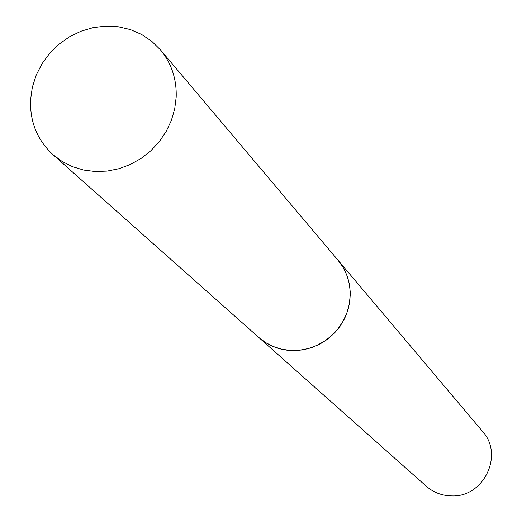 <?xml version="1.0" encoding="UTF-8"?>
<svg xmlns="http://www.w3.org/2000/svg" width="522" height="522" viewBox="0 0 522 522"><rect width="100%" height="100%" fill="white"/><g stroke="black" fill="none" stroke-linecap="round" stroke-linejoin="round"><path stroke-width="0.78" d="M176.188 97.059L174.707 108.941L171.314 120.562L166.094 131.609L159.19 141.775L150.786 150.793L141.11 158.414L130.422 164.437L119.016 168.691L107.193 171.079L95.278 171.529L83.585 170.035L72.441 166.648L62.125 161.455L52.911 154.61C37.284 140.072 29.839 121.822 30.57 99.865L32.312 87.357L36.162 75.201L42.001 63.749L49.649 53.342L58.888 44.279L69.452 36.827L81.014 31.216L93.249 27.601L105.79 26.1L118.272 26.759L130.324 29.565L141.579 34.445L151.706 41.251L160.398 49.799C171.457 63.24 176.723 78.998 176.188 97.059M160.398 49.799L337.982 260.165C346.367 270.35 350.438 282.18 350.203 295.667L349.211 304.528L346.791 313.167L343.006 321.356L337.956 328.873L331.783 335.516L324.645 341.107L316.737 345.499L308.267 348.565L299.471 350.236L290.584 350.458L281.841 349.238L273.476 346.601L265.711 342.634L258.749 337.434L52.911 154.61M338.028 260.217L482.537 431.407C504.219 454.786 483.705 497.603 451.51 495.9C441.893 495.698 433.488 492.481 426.298 486.25L258.801 337.48M338.08 260.276L343.104 267.375L346.882 275.251L349.303 283.694L350.301 292.477L349.838 301.37L347.939 310.133L344.637 318.524L340.031 326.322L334.243 333.317L327.424 339.313L319.758 344.161L311.458 347.717L302.74 349.897L293.847 350.64C280.431 350.49 268.771 346.119 258.853 337.532"/></g></svg>
